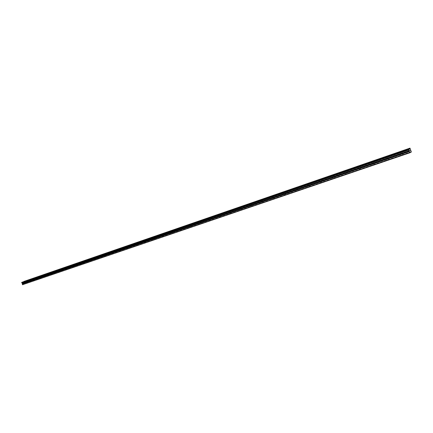 <?xml version="1.0" encoding="UTF-8"?>
<svg xmlns="http://www.w3.org/2000/svg" width="433" height="433" viewBox="0 0 433 433"><rect width="100%" height="100%" fill="white"/><g stroke="black" fill="none" stroke-linecap="round" stroke-linejoin="round"><path stroke-width="0.32" stroke-dasharray="2.17 1.62" d="M401.667 153.444L400.666 153.872L401.667 153.444M402.306 155.166L401.299 155.593L402.306 155.166M27.458 281.834L26.592 282.192L27.458 281.834M27.907 282.96L27.041 283.323L27.907 282.96M33.861 279.637L32.989 279.999L33.861 279.637M34.31 280.773L33.438 281.136L34.31 280.773M40.372 277.401L39.5 277.764L40.372 277.401M40.826 278.549L39.955 278.912L40.826 278.549M47.002 275.128L46.125 275.491L47.002 275.128M47.462 276.286L46.585 276.649L47.462 276.286M53.752 272.812L52.875 273.18L53.752 272.812M54.217 273.981L53.335 274.349L54.217 273.981M60.625 270.457L59.743 270.82L60.625 270.457M61.091 271.632L60.209 272L61.091 271.632M67.624 268.054L66.736 268.422L67.624 268.054M68.095 269.245L67.207 269.613L68.095 269.245M74.752 265.608L73.864 265.976L74.752 265.608M75.223 266.809L74.335 267.177L75.223 266.809M82.01 263.118L81.117 263.486L82.01 263.118M82.487 264.33L81.599 264.704L82.487 264.33M89.409 260.579L88.516 260.953L89.409 260.579M89.891 261.803L88.992 262.176L89.891 261.803M96.949 257.992L96.05 258.366L96.949 257.992M97.43 259.232L96.532 259.605L97.43 259.232M104.629 255.356L103.731 255.735L104.629 255.356M105.116 256.607L104.218 256.98L105.116 256.607M112.461 252.672L111.557 253.045L112.461 252.672M112.953 253.933L112.05 254.306L112.953 253.933M120.45 249.933L119.54 250.312L120.45 249.933M120.942 251.205L120.033 251.584L120.942 251.205M128.59 247.135L127.681 247.519L128.59 247.135M129.094 248.423L128.179 248.802L129.094 248.423M136.898 244.288L135.978 244.672L136.898 244.288M137.402 245.587L136.487 245.971L137.402 245.587M145.369 241.381L144.449 241.766L145.369 241.381M145.878 242.691L144.958 243.075L145.878 242.691M154.013 238.415L153.093 238.799L154.013 238.415M154.527 239.741L153.607 240.126L154.527 239.741M162.84 235.39L161.915 235.774L162.84 235.39M163.355 236.727L162.435 237.116L163.355 236.727M171.847 232.299L170.916 232.683L171.847 232.299M172.366 233.652L171.441 234.042L172.366 233.652M181.043 229.144L180.112 229.533L181.043 229.144M181.568 230.508L180.637 230.903L181.568 230.508M190.433 225.918L189.497 226.313L190.433 225.918M190.969 227.303L190.033 227.693L190.969 227.303M200.03 222.627L199.088 223.022L200.03 222.627M200.566 224.023L199.629 224.418L200.566 224.023M209.832 219.266L208.89 219.661L209.832 219.266M210.373 220.678L209.431 221.074L210.373 220.678M219.845 215.829L218.903 216.224L219.845 215.829M220.392 217.258L219.45 217.658L220.392 217.258M230.085 212.316L229.138 212.717L230.085 212.316M230.637 213.761L229.69 214.162L230.637 213.761M240.553 208.722L239.601 209.123L240.553 208.722M241.111 210.184L240.158 210.59L241.111 210.184M251.259 205.053L250.306 205.453L251.259 205.053M251.822 206.53L250.869 206.931L251.822 206.53M262.214 201.291L261.251 201.697L262.214 201.291M262.782 202.79L261.824 203.196L262.782 202.79M273.418 197.448L272.454 197.854L273.418 197.448M273.992 198.964L273.028 199.369L273.992 198.964M284.887 193.513L283.924 193.919L284.887 193.513M285.466 195.045L284.503 195.456L285.466 195.045M296.632 189.486L295.658 189.892L296.632 189.486M297.217 191.034L296.242 191.446L297.217 191.034M308.653 185.356L307.679 185.773L308.653 185.356M309.243 186.932L308.269 187.343L309.243 186.932M320.972 181.135L319.992 181.546L320.972 181.135M321.567 182.721L320.593 183.137L321.567 182.721M333.594 176.805L332.609 177.216L333.594 176.805M334.195 178.412L333.215 178.829L334.195 178.412M346.53 172.366L345.539 172.783L346.53 172.366M347.136 173.996L346.151 174.412L347.136 173.996M359.791 167.815L358.8 168.237L359.791 167.815M360.408 169.465L359.417 169.888L360.408 169.465M373.392 163.149L372.396 163.571L373.392 163.149M374.015 164.821L373.019 165.244L374.015 164.821M387.346 158.359L386.35 158.787L387.346 158.359M387.973 160.053L386.978 160.481L387.973 160.053M400.969 153.818L402.56 153.141L400.969 153.818M26.478 282.256L27.853 281.688L26.478 282.256M32.881 280.059L34.261 279.491L32.881 280.059M39.398 277.824L40.778 277.25L39.398 277.824M46.028 275.55L47.413 274.977L46.028 275.55M52.777 273.234L54.168 272.66L52.777 273.234M59.651 270.879L61.048 270.3L59.651 270.879M66.65 268.476L68.051 267.897L66.65 268.476M73.778 266.035L75.185 265.445L73.778 266.035M81.041 263.54L82.454 262.955L81.041 263.54M88.44 261.007L89.858 260.417L88.44 261.007M95.98 258.42L97.403 257.824L95.98 258.42M103.666 255.784L105.095 255.189L103.666 255.784M111.498 253.094L112.932 252.499L111.498 253.094M119.486 250.355L120.926 249.754L119.486 250.355M127.632 247.562L129.077 246.962L127.632 247.562M135.946 244.71L137.391 244.109L135.946 244.71M144.422 241.803L145.878 241.197L144.422 241.803M153.071 238.837L154.532 238.226L153.071 238.837M161.899 235.812L163.365 235.195L161.899 235.812M170.911 232.721L172.383 232.104L170.911 232.721M180.112 229.566L181.589 228.943L180.112 229.566M189.513 226.34L190.991 225.717L189.513 226.34M199.11 223.049L200.598 222.421L199.11 223.049M208.923 219.683L210.411 219.055L208.923 219.683M218.946 216.246L220.44 215.618L218.946 216.246M229.192 212.733L230.697 212.1L229.192 212.733M239.671 209.139L241.181 208.5L239.671 209.139M250.382 205.464L251.898 204.825L250.382 205.464M261.348 201.702L262.869 201.064L261.348 201.702M272.563 197.854L274.089 197.21L272.563 197.854M284.043 193.919L285.58 193.27L284.043 193.919M295.799 189.887L297.336 189.237L295.799 189.887M307.836 185.757L309.379 185.108L307.836 185.757M320.166 181.53L321.719 180.875L320.166 181.53M332.804 177.194L334.363 176.534L332.804 177.194M345.756 172.751L347.32 172.09L345.756 172.751M359.033 168.199L360.602 167.533L359.033 168.199M372.656 163.528L374.231 162.857L372.656 163.528M386.626 158.732L388.212 158.061L386.626 158.732M23.999 281.412L24.221 282.781L24.768 282.993L24.957 283.902L22.727 284.865M411.35 151.978L24.957 283.902M23.68 281.547L23.956 281.45M21.742 282.376L22.023 282.278M411.345 151.631L25.027 283.647M410.977 150.619L24.768 282.993M410.311 149.104L24.243 282.04M410.262 148.757L24.253 281.796M24.178 281.515L410.132 148.33M410.246 148.638L24.259 281.71M24.205 282.695L410.446 150.045M410.603 150.365L24.34 282.895M402.766 155.025L402.133 153.304M28.015 282.928L27.566 281.802M34.424 280.741L33.974 279.604M40.946 278.516L40.491 277.369M47.581 276.249L47.127 275.09M54.342 273.943L53.876 272.774M61.221 271.594L60.755 270.414M68.225 269.207L67.754 268.016M75.358 266.771L74.887 265.57M82.627 264.287L82.151 263.075M90.037 261.759L89.555 260.536M97.582 259.183L97.1 257.949M105.273 256.558L104.786 255.313M113.116 253.884L112.623 252.623M121.11 251.156L120.612 249.879M129.261 248.369L128.763 247.086M137.58 245.533L137.072 244.234M146.062 242.637L145.553 241.327M154.722 239.682L154.208 238.356M163.555 236.667L163.035 235.325M172.572 233.587L172.053 232.234M181.784 230.448L181.254 229.079M191.186 227.238L190.655 225.853M200.793 223.958L200.257 222.557M210.611 220.608L210.07 219.195M220.641 217.182L220.094 215.753M230.897 213.686L230.345 212.235M241.381 210.108L240.824 208.641M252.103 206.449L251.541 204.966M263.069 202.704L262.501 201.204M274.295 198.871L273.721 197.356M285.78 194.953L285.201 193.416M297.541 190.937L296.957 189.383M309.59 186.829L309 185.254M321.925 182.618L321.329 181.026M334.568 178.304L333.967 176.691M347.526 173.877L346.92 172.247M360.813 169.346L360.196 167.69M374.437 164.692L373.82 163.019M388.417 159.923L387.789 158.224M402.56 153.141L401.802 151.09M27.853 281.688L27.311 280.324M34.261 279.491L33.714 278.116M40.778 277.25L40.231 275.87M47.413 274.977L46.861 273.58M54.168 272.66L53.616 271.247M61.048 270.3L60.49 268.877M68.051 267.897L67.488 266.457M75.185 265.445L74.617 264M82.454 262.955L81.88 261.494M89.858 260.417L89.279 258.939M97.403 257.824L96.819 256.336M105.095 255.189L104.505 253.684M112.932 252.499L112.342 250.978M120.926 249.754L120.331 248.223M129.077 246.962L128.477 245.408M137.391 244.109L136.785 242.545M145.878 241.197L145.261 239.617M154.532 238.226L153.915 236.635M163.365 235.195L162.743 233.587M172.383 232.104L171.755 230.475M181.589 228.943L180.956 227.298M190.991 225.717L190.352 224.056M200.598 222.421L199.954 220.743M210.411 219.055L209.761 217.361M220.44 215.618L219.785 213.897M230.697 212.1L230.031 210.362M241.181 208.5L240.51 206.747M251.898 204.825L251.227 203.05M262.869 201.064L262.187 199.267M274.089 197.21L273.402 195.397M285.58 193.27L284.882 191.435M297.336 189.237L296.637 187.381M309.379 185.108L308.675 183.224M321.719 180.875L321.005 178.97M334.363 176.534L333.643 174.613M347.32 172.09L346.589 170.142M360.602 167.533L359.872 165.558M374.231 162.857L373.49 160.859M388.212 158.061L387.465 156.037M401.299 155.593L400.666 153.872M27.041 283.323L26.592 282.192M33.438 281.136L32.989 279.999M39.955 278.912L39.5 277.764M46.585 276.649L46.125 275.491M53.335 274.349L52.875 273.18M60.209 272L59.743 270.82M67.207 269.613L66.736 268.422M74.335 267.177L73.864 265.976M81.599 264.704L81.117 263.486M88.992 262.176L88.516 260.953M96.532 259.605L96.05 258.366M104.218 256.98L103.731 255.735M112.05 254.306L111.557 253.045M120.033 251.584L119.54 250.312M128.179 248.802L127.681 247.519M136.487 245.971L135.978 244.672M144.958 243.075L144.449 241.766M153.607 240.126L153.093 238.799M162.435 237.116L161.915 235.774M171.441 234.042L170.916 232.683M180.637 230.903L180.112 229.533M190.033 227.693L189.497 226.313M199.629 224.418L199.088 223.022M209.431 221.074L208.89 219.661M219.45 217.658L218.903 216.224M229.69 214.162L229.138 212.717M240.158 210.59L239.601 209.123M250.869 206.931L250.306 205.453M261.824 203.196L261.251 201.697M273.028 199.369L272.454 197.854M284.503 195.456L283.924 193.919M296.242 191.446L295.658 189.892M308.269 187.343L307.679 185.773M320.593 183.137L319.992 181.546M333.215 178.829L332.609 177.216M346.151 174.412L345.539 172.783M359.417 169.888L358.8 168.237M373.019 165.244L372.396 163.571M386.978 160.481L386.35 158.787M409.867 148.319L23.842 281.564M408.508 149.033L21.904 282.392M400.238 154.04L399.464 151.951M26.305 282.305L25.764 280.936M32.702 280.113L32.156 278.733M39.214 277.883L38.661 276.487M45.838 275.61L45.281 274.203M52.582 273.293L52.02 271.875M59.445 270.939L58.883 269.505M66.438 268.541L65.87 267.096M73.561 266.1L72.988 264.639M80.819 263.61L80.24 262.133M88.208 261.072L87.628 259.584M95.742 258.49L95.152 256.986M103.422 255.854L102.827 254.339M111.243 253.17L110.648 251.638M119.227 250.436L118.62 248.888M127.362 247.644L126.755 246.079M135.659 244.797L135.047 243.216M144.129 241.89L143.507 240.299M152.768 238.929L152.145 237.316M161.585 235.904L160.957 234.275M170.586 232.819L169.953 231.173M179.776 229.663L179.138 228.002M189.161 226.443L188.512 224.765M198.747 223.157L198.097 221.458M208.544 219.796L207.883 218.08M218.551 216.365L217.886 214.627M228.786 212.852L228.115 211.098M239.249 209.263L238.567 207.488M249.944 205.594L249.262 203.797M260.888 201.843L260.201 200.019M272.086 198L271.388 196.16M283.55 194.065L282.846 192.203M295.279 190.044L294.57 188.155M307.295 185.919L306.58 184.014M319.603 181.698L318.877 179.765M332.214 177.373L331.483 175.414M345.139 172.94L344.403 170.959M358.394 168.394L357.647 166.386M371.985 163.728L371.227 161.698M385.927 158.949L385.164 156.887"/><path stroke-width="0.65" d="M400.195 151.723L401.792 151.052L400.195 151.723M25.937 280.887L27.311 280.319L25.937 280.887M32.334 278.679L33.714 278.11L32.334 278.679M38.84 276.433L40.226 275.859L38.84 276.433M45.47 274.143L46.861 273.569L45.47 274.143M52.214 271.816L53.611 271.242L52.214 271.816M59.083 269.445L60.485 268.866L59.083 269.445M66.081 267.031L67.483 266.452L66.081 267.031M73.204 264.574L74.611 263.989L73.204 264.574M80.462 262.068L81.875 261.483L80.462 262.068M87.856 259.519L89.274 258.929L87.856 259.519M95.39 256.915L96.813 256.325L95.39 256.915M103.07 254.263L104.499 253.673L103.07 254.263M110.902 251.562L112.336 250.967L110.902 251.562M118.886 248.807L120.325 248.212L118.886 248.807M127.026 245.998L128.471 245.397L127.026 245.998M135.329 243.135L136.779 242.529L135.329 243.135M143.799 240.207L145.255 239.601L143.799 240.207M152.443 237.224L153.904 236.618L152.443 237.224M161.271 234.183L162.738 233.571L161.271 234.183M170.277 231.07L171.749 230.459L170.277 231.07M179.473 227.899L180.951 227.282L179.473 227.899M188.864 224.657L190.347 224.04L188.864 224.657M198.46 221.344L199.949 220.727L198.46 221.344M208.262 217.961L209.756 217.339L208.262 217.961M218.281 214.508L219.78 213.88L218.281 214.508M228.521 210.974L230.026 210.341L228.521 210.974M238.989 207.358L240.499 206.725L238.989 207.358M249.7 203.662L251.216 203.028L249.7 203.662M260.655 199.884L262.176 199.245L260.655 199.884M271.864 196.014L273.396 195.37L271.864 196.014M283.339 192.052L284.876 191.408L283.339 192.052M295.09 187.998L296.627 187.354L295.09 187.998M307.116 183.846L308.664 183.197L307.116 183.846M319.44 179.592L320.994 178.943L319.44 179.592M332.068 175.235L333.627 174.58L332.068 175.235M345.014 170.77L346.579 170.109L345.014 170.77M358.286 166.191L359.855 165.525L358.286 166.191M371.898 161.493L373.479 160.827L371.898 161.493M385.863 156.67L387.448 156.004L385.863 156.67M409.791 152.817L409.575 152.578L22.5 284.741L409.791 152.817L411.35 151.978L409.959 148.135L22.023 282.278M22.5 284.741L22.44 283.453L21.731 282.792L408.465 149.574L408.351 148.979L409.732 148.254M408.465 149.574L409.207 150.706L409.201 151.566L22.24 284.08M409.575 152.578L409.201 151.566M23.956 281.45L409.959 148.135M21.731 282.792L21.71 282.386L408.373 148.968M23.967 281.423L409.937 148.146M408.579 148.86L22.034 282.251M21.964 283.014L408.714 149.948M408.351 148.979L21.71 282.386M21.791 282.852L408.53 149.666M408.351 149.261L21.65 282.592M409.207 150.706L22.44 283.453M22.478 283.691L409.299 151.063"/></g></svg>
